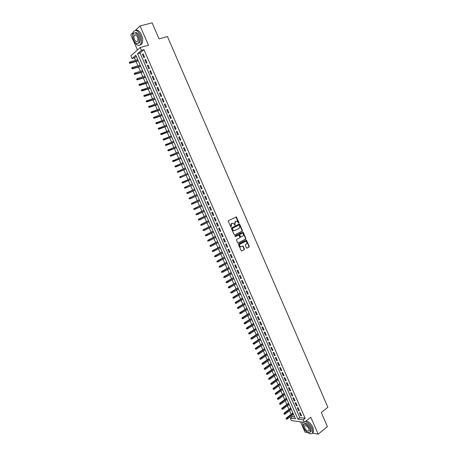 <?xml version="1.0" encoding="UTF-8"?>
<svg xmlns="http://www.w3.org/2000/svg" width="457" height="457" viewBox="0 0 457 457"><rect width="100%" height="100%" fill="white"/><g stroke="black" fill="none" stroke-linecap="round" stroke-linejoin="round"><path stroke-width="0.69" d="M238.891 223.176L239.022 222.668L236.292 216.881L228.517 220.657L228.323 221.382L230.968 227.118L231.613 223.547L233.15 223.147L235.047 225.13L234.875 223.913L235.481 221.594L236.103 221.279L236.994 221.194L238.891 223.176M238.668 223.187L235.898 216.966M230.956 227.112L230.682 225.969L230.996 225.878M234.829 225.141L234.555 224.004L234.875 223.913M246.42 247.848L247.048 248.14L249.094 247.026L249.282 246.3L246.329 239.965L238.657 243.918L238.468 244.655L241.439 251.042L244.249 249.653L244.438 248.922L242.981 246.015L240.628 246.78C239.411 245.935 239.285 244.998 240.239 243.964L245.883 241.302C247.094 242.136 247.231 243.067 246.289 244.107L245.483 244.535L245.295 245.266L246.42 247.848M303.242 419.834L304.333 422.337L291.377 420.594L290.309 418.155L295.468 418.829L135.832 55.263L132.102 58.53L130.891 55.783L140.219 47.511L141.459 50.339L137.603 53.715L297.918 419.143L303.242 419.834L305.156 418.326L143.898 49.647L141.459 50.339M140.219 47.511L148.474 45.214L140.065 25.935L152.095 22.85L159.042 38.851L167.439 36.543L327.858 407.267L321.288 412.505L327.401 426.581L318.192 434.15L310.794 417.207L304.333 422.337M242.199 231.145L242.387 230.419L239.759 224.376L239.125 224.073L231.665 227.877L231.471 228.609L234.133 234.709L234.772 235.007L242.199 231.145L241.879 231.231L242.067 230.511L239.022 224.124M243.221 232.339L245.837 238.371L245.655 239.097L238.263 243.021L237.623 242.724L236.492 240.125L236.68 239.388L239.702 237.8L239.891 237.074L238.794 235.029L235.355 236.697L235.041 235.978L242.587 232.042L243.221 232.339L242.901 232.424L245.518 238.451L245.837 238.371M300.506 421.822L305.025 432.128L307.578 432.522M312.251 433.236L318.192 434.15M140.065 25.935L135.306 30.453M133.147 32.504L130.788 34.743L137.46 49.956M144.589 57.171L143.115 53.812L142.47 54.372L143.938 57.725L144.589 57.171M147.034 62.763L145.566 59.41L144.92 59.958L146.383 63.3L147.034 62.763M149.479 68.344L148.017 64.997L147.36 65.534L148.822 68.876L149.479 68.344M151.918 73.914L150.456 70.572L149.799 71.098L151.261 74.434L151.918 73.914M154.352 79.478L152.895 76.142L152.232 76.656L153.689 79.986L154.352 79.478M156.785 85.025L155.329 81.7L154.66 82.203L156.117 85.522L156.785 85.025M159.207 90.566L157.756 87.247L157.082 87.738L158.539 91.057L159.207 90.566M161.629 96.101L160.178 92.782L159.504 93.262L160.955 96.576L161.629 96.101M164.052 101.62L162.601 98.312L161.921 98.781L163.372 102.088L164.052 101.62M166.462 107.132L165.017 103.825L164.331 104.287L165.777 107.589L166.462 107.132M168.873 112.633L167.428 109.337L166.742 109.783L168.182 113.079L168.873 112.633M171.278 118.129L169.833 114.833L169.141 115.273L170.587 118.557L171.278 118.129M173.677 123.607L172.238 120.322L171.541 120.751L172.98 124.03L173.677 123.607M176.071 129.08L174.637 125.801L173.94 126.218L175.374 129.491L176.071 129.08M178.464 134.541L177.03 131.268L176.328 131.673L177.762 134.946L178.464 134.541M180.852 139.996L179.418 136.723L178.716 137.123L180.144 140.385L180.852 139.996M183.234 145.44L181.806 142.173L181.098 142.561L182.526 145.823L183.234 145.44M185.611 150.873L184.188 147.617L183.474 147.988L184.896 151.244L185.611 150.873M187.987 156.294L186.565 153.044L185.845 153.409L187.267 156.66L187.987 156.294M190.358 161.709L188.935 158.465L188.215 158.819L189.638 162.064L190.358 161.709M192.723 167.113L191.306 163.874L190.58 164.223L191.997 167.456L192.723 167.113M195.088 172.512L193.671 169.273L192.945 169.61L194.356 172.843L195.088 172.512M197.441 177.899L196.03 174.665L195.299 174.991L196.71 178.219L197.441 177.899M199.795 183.274L198.384 180.047L197.653 180.366L199.063 183.583L199.795 183.274M202.148 188.638L200.737 185.422L200 185.725L201.406 188.941L202.148 188.638M204.49 193.997L203.085 190.786L202.342 191.077L203.748 194.288L204.49 193.997M206.832 199.343L205.427 196.139L204.685 196.424L206.09 199.623L206.832 199.343M209.169 204.685L207.769 201.48L207.021 201.76L208.421 204.953L209.169 204.685M211.505 210.014L210.106 206.815L209.352 207.084L210.751 210.271L211.505 210.014M213.836 215.333L212.436 212.139L211.682 212.396L213.076 215.584L213.836 215.333M216.161 220.64L214.761 217.458L214.007 217.703L215.396 220.885L216.161 220.64M218.48 225.941L217.086 222.765L216.327 222.999L217.715 226.175L218.48 225.941M220.794 231.236L219.406 228.06L218.64 228.289L220.028 231.453L220.794 231.236M223.107 236.52L221.719 233.35L220.954 233.567L222.336 236.732L223.107 236.52M225.415 241.793L224.033 238.628L223.262 238.834L224.644 241.993L225.415 241.793M227.723 247.054L226.341 243.895L225.564 244.095L226.946 247.248L227.723 247.054M230.025 252.31L228.643 249.156L227.866 249.345L229.243 252.493L230.025 252.31M232.322 257.554L230.945 254.412L230.157 254.589L231.533 257.731L232.322 257.554M234.612 262.792L233.236 259.65L232.453 259.822L233.824 262.958L234.612 262.792M236.903 268.019L235.526 264.883L234.738 265.043L236.109 268.173L236.903 268.019M239.188 273.24L237.817 270.11L237.023 270.258L238.388 273.383L239.188 273.24M241.467 278.45L240.096 275.325L239.302 275.462L240.668 278.581L241.467 278.45M243.741 283.648L242.376 280.529L241.576 280.661L242.941 283.774L243.741 283.648M246.015 288.841L244.655 285.728L243.849 285.848L245.209 288.955L246.015 288.841M248.288 294.022L246.923 290.915L246.117 291.023L247.477 294.131L248.288 294.022M250.55 299.198L249.191 296.09L248.38 296.193L249.739 299.295L250.55 299.198M252.812 304.362L251.453 301.26L250.642 301.357L251.996 304.448L252.812 304.362M255.069 309.515L253.715 306.424L252.898 306.51L254.252 309.595L255.069 309.515M257.32 314.662L255.971 311.577L255.149 311.651L256.497 314.73L257.32 314.662M259.57 319.797L258.222 316.718L257.4 316.787L258.748 319.86L259.57 319.797M261.815 324.927L260.473 321.854L259.645 321.911L260.987 324.978L261.815 324.927M264.06 330.051L262.712 326.978L261.884 327.023L263.226 330.091L264.06 330.051M266.294 335.158L264.951 332.096L264.123 332.13L265.46 335.192L266.294 335.158M268.533 340.265L267.191 337.203L266.351 337.232L267.693 340.288L268.533 340.265M270.761 345.355L269.424 342.299L268.585 342.322L269.921 345.372L270.761 345.355M272.989 350.439L271.652 347.394L270.807 347.406L272.144 350.445L272.989 350.439M275.211 355.517L273.874 352.473L273.029 352.473L274.36 355.517L275.211 355.517M277.428 360.584L276.097 357.545L275.245 357.54L276.576 360.573L277.428 360.584M279.644 365.646L278.313 362.612L277.462 362.595L278.787 365.623L279.644 365.646M281.855 370.696L280.529 367.668L279.673 367.639L280.998 370.667L281.855 370.696M284.06 375.734L282.74 372.712L281.878 372.678L283.203 375.7L284.06 375.734M286.265 380.767L284.945 377.75L284.083 377.711L285.402 380.721L286.265 380.767M288.464 385.794L287.145 382.777L286.282 382.732L287.596 385.737L288.464 385.794M290.663 390.809L289.344 387.799L288.476 387.742L289.789 390.746L290.663 390.809M292.851 395.819L291.537 392.814L290.669 392.746L291.977 395.745L292.851 395.819M295.039 400.818L293.731 397.819L292.851 397.739L294.165 400.732L295.039 400.818M297.227 405.805L295.913 402.811L295.039 402.726L296.347 405.713L297.227 405.805M299.409 410.786L298.101 407.798L297.216 407.707L298.524 410.689L299.409 410.786M143.898 49.647L140.025 53.023L299.826 417.652L305.156 418.326M299.398 412.677L300.7 415.653L301.586 415.761L300.278 412.78L299.398 412.677M136.283 56.285L134.495 57.845L135.563 60.278M136.1 61.495L137.991 65.797M138.522 67.008L140.413 71.309M140.939 72.509L142.835 76.816M143.355 77.998L145.246 82.311M145.766 83.482L147.657 87.795M148.171 88.955L150.067 93.268M150.57 94.416L152.467 98.729M152.964 99.866L154.866 104.185M155.357 105.31L157.259 109.634M157.745 110.743L159.647 115.067M160.127 116.169L162.029 120.494M162.509 121.579L164.411 125.909M164.886 126.989L166.788 131.319M167.256 132.381L169.159 136.717M169.621 137.768L171.529 142.104M171.986 143.144L173.894 147.48M174.346 148.514L176.253 152.849M176.699 153.866L178.607 158.213M179.047 159.219L180.961 163.56M181.395 164.554L183.303 168.901M183.737 169.884L185.651 174.237M186.073 175.202L187.987 179.555M188.41 180.515L190.318 184.862M190.74 185.828L192.648 190.158M193.071 191.129L194.968 195.442M195.402 196.419L197.287 200.72M197.721 201.703L199.6 205.987M200.04 206.981L201.914 211.243M202.354 212.242L204.222 216.492M204.662 217.503L206.524 221.731M206.97 222.748L208.82 226.963M209.272 227.986L211.117 232.185M211.568 233.213L213.408 237.394M213.865 238.434L215.693 242.598M216.155 243.644L217.978 247.791M218.44 248.848L220.257 252.978M220.725 254.041L222.53 258.154M222.999 259.228L224.804 263.323M225.278 264.403L227.066 268.482M227.546 269.567L229.334 273.629M229.814 274.726L231.59 278.77M232.076 279.873L233.847 283.906M234.332 285.014L236.098 289.03M236.589 290.144L238.348 294.142M238.84 295.268L240.588 299.249M241.09 300.38L242.833 304.345M243.33 305.487L245.066 309.435M245.569 310.583L247.3 314.513M247.808 315.667L249.528 319.586M250.042 320.745L251.756 324.647M252.27 325.818L253.972 329.703M254.492 330.879L256.194 334.747M256.714 335.929L258.405 339.785M258.93 340.973L260.616 344.812M261.141 346.012L262.821 349.834M263.352 351.039L265.026 354.843M265.557 356.054L267.225 359.848M267.756 361.064L269.419 364.84M269.956 366.068L271.607 369.827M272.149 371.061L273.794 374.803M274.343 376.048L275.982 379.773M276.531 381.024L278.159 384.731M278.713 385.988L280.335 389.684M280.889 390.946L282.512 394.631M283.066 395.899L284.677 399.567M285.242 400.84L286.847 404.496M287.407 405.776L289.007 409.415M289.572 410.706L291.166 414.322M291.737 415.624L292.206 416.687L294.668 416.995M292.206 416.687L290.309 418.155M134.495 57.845L132.102 58.53M140.025 53.023L137.603 53.715M299.826 417.652L297.918 419.143M142.47 54.372L143.264 54.143M144.92 59.958L145.709 59.724M147.36 65.534L148.148 65.3M149.799 71.098L150.582 70.858M152.232 76.656L153.009 76.41M154.66 82.203L155.437 81.952M157.082 87.738L157.859 87.487M159.504 93.262L160.276 93.005M161.921 98.781L162.692 98.518M164.331 104.287L165.103 104.025M166.742 109.783L167.508 109.514M169.141 115.273L169.907 114.998M171.541 120.751L172.3 120.471M173.94 126.218L174.694 125.938M176.328 131.673L177.082 131.388M178.716 137.123L179.464 136.832M181.098 142.561L181.846 142.27M183.474 147.988L184.222 147.691M185.845 153.409L186.593 153.106M188.215 158.819L188.958 158.516M190.58 164.223L191.323 163.909M192.945 169.61L193.677 169.296M195.299 174.991L196.036 174.677M199.063 183.583L199.789 183.257M201.406 188.941L202.137 188.61M203.748 194.288L204.473 193.957M206.09 199.623L206.81 199.286M208.421 204.953L209.14 204.616M210.751 210.271L211.465 209.929M213.076 215.584L213.79 215.236M215.396 220.885L216.11 220.531M217.715 226.175L218.423 225.821M220.028 231.453L220.737 231.099M222.336 236.732L223.045 236.366M224.644 241.993L225.347 241.627M226.946 247.248L227.643 246.877M229.243 252.493L229.94 252.115M231.533 257.731L232.23 257.348M233.824 262.958L234.515 262.575M236.109 268.173L236.8 267.791M238.388 273.383L239.08 272.995M240.668 278.581L241.353 278.187M242.941 283.774L243.627 283.374M245.209 288.955L245.895 288.556M247.477 294.131L248.157 293.725M249.739 299.295L250.413 298.884M251.996 304.448L252.67 304.036M254.252 309.595L254.92 309.178M256.497 314.73L257.171 314.313M258.748 319.86L259.41 319.437M260.987 324.978L261.655 324.556M263.226 330.091L263.889 329.663M265.46 335.192L266.123 334.758M267.693 340.288L268.35 339.848M269.921 345.372L270.573 344.932M272.144 350.445L272.795 350.005M274.36 355.517L275.011 355.066M276.576 360.573L277.228 360.122M278.787 365.623L279.433 365.172M280.998 370.667L281.643 370.21M283.203 375.7L283.843 375.237M285.402 380.721L286.042 380.258M287.596 385.737L288.236 385.268M289.789 390.746L290.423 390.272M291.977 395.745L292.611 395.271M294.165 400.732L294.794 400.258M296.347 405.713L296.976 405.233M298.524 410.689L299.152 410.203M300.7 415.653L301.323 415.167M234.555 224.004L235.166 221.691L235.789 221.377M230.682 225.969L231.299 223.639L231.928 223.324M234.544 235.047L241.879 231.231M239.434 225.232L238.988 225.021L232.442 228.369L232.63 229.625L233.75 230.676L234.687 230.596L239.154 228.294L239.754 225.975L239.434 225.232M234.292 230.722L233.436 230.768L232.316 229.717L232.127 228.46L238.668 225.112M238.017 243.061L245.329 239.177L245.518 238.451M238.348 235.098L235.161 236.72M242.81 236.166C243.764 235.127 243.627 234.19 242.387 233.356L239.908 234.321L239.719 235.052L240.805 237.092L242.81 236.166M240.93 237.109L240.148 236.852L239.399 235.132L239.588 234.407L241.302 233.51M242.901 232.424L242.496 232.087M241.028 246.831L240.308 246.86C239.091 246.015 238.965 245.078 239.919 244.044L244.775 241.45M241.49 251.053L243.929 249.728L244.118 248.996L242.61 246.083M246.791 248.174L248.774 247.1L248.956 246.374L245.963 240.034M129.394 62.375L129.388 63.146L129.394 62.375L130.028 61.884L130.468 62.883L130.022 63.266L138.288 60.861M129.639 62.929L138.191 60.632M130.028 61.884L137.757 59.639M130.022 63.266L129.388 63.146M133.958 40.89L133.958 40.89C136.243 45.294 138.437 46.488 140.545 44.478C141.87 42.135 141.779 39.005 140.259 35.075C137.968 30.67 135.775 29.465 133.684 31.453C132.81 32.761 132.536 34.641 132.867 37.091M139.825 45.18L141.744 44.146C143.075 41.804 142.984 38.674 141.47 34.755C139.619 31.007 137.671 29.568 135.62 30.448M135.038 32.875C136.529 32.099 137.968 33.11 139.362 35.903C140.459 38.731 140.522 40.987 139.568 42.672L138.048 43.409M138.248 36.2C136.597 33.024 135.021 32.156 133.518 33.59C132.547 35.298 132.616 37.56 133.718 40.387C135.369 43.564 136.946 44.426 138.46 42.975C139.414 41.29 139.345 39.028 138.248 36.2M134.518 39.65C135.58 41.696 136.597 42.255 137.568 41.324C138.185 40.233 138.14 38.776 137.431 36.954C136.369 34.909 135.352 34.349 134.387 35.275C133.764 36.371 133.81 37.828 134.518 39.65M306.904 431.985C309.675 434.167 311.577 434.39 312.611 432.665L312.097 428.329C310.297 424.736 308.012 422.497 305.236 421.622M303.054 422.165L302.728 422.691L303.397 427.386M312.462 432.95L313.542 431.905L313.028 427.575C311.234 423.982 308.949 421.748 306.173 420.874M304.139 423.993C306.076 422.542 308.309 423.93 310.834 428.146L311.206 431.271L310.309 432.059M309.972 428.843C307.367 424.53 305.116 423.176 303.231 424.776L303.608 427.918C306.196 432.219 308.441 433.567 310.349 431.968L309.972 428.843M304.728 428.078C306.396 430.854 307.847 431.722 309.069 430.694L308.829 428.677C307.15 425.901 305.704 425.027 304.488 426.061L304.728 428.078M131.839 67.927L131.833 68.693L131.839 67.927L132.473 67.436L132.913 68.43L132.461 68.813L140.705 66.356M132.084 68.481L140.607 66.145M132.473 67.436L140.173 65.151M132.461 68.813L131.833 68.693M134.284 73.474L134.278 74.234L134.284 73.474L134.912 72.977L135.352 73.971L134.901 74.342L143.115 71.846M134.524 74.023L143.024 71.64M134.912 72.977L142.59 70.652M134.901 74.342L134.278 74.234M136.723 79.004L136.712 79.758L136.723 79.004L137.351 78.507L137.791 79.507L137.334 79.866L145.52 77.324M136.963 79.558L145.435 77.136M137.351 78.507L145 76.148M137.334 79.866L136.712 79.758M138.899 84.728L139.145 85.282L139.156 84.528L138.899 84.728L139.785 84.031L140.225 85.025L139.768 85.379L147.925 82.797M139.396 85.082L147.84 82.614M139.156 84.528L147.411 81.626M139.768 85.379L139.145 85.282M141.327 90.24L141.573 90.789L141.83 90.595L141.584 90.046L141.327 90.24L142.213 89.543L142.647 90.537L142.19 90.886L150.319 88.258M141.83 90.595L150.244 88.087M141.584 90.046L149.81 87.098M142.19 90.886L141.573 90.789M143.755 95.742L143.995 96.29L144.252 96.101L144.012 95.547L143.755 95.742L144.635 95.05L145.075 96.039L144.612 96.381L152.712 93.708M144.252 96.101L152.644 93.548M144.012 95.547L152.21 92.565M144.612 96.381L143.995 96.29M146.171 101.231L146.417 101.78L146.674 101.591L146.434 101.043L146.171 101.231L147.057 100.54L147.491 101.528L147.028 101.865L155.1 99.152M146.674 101.591L155.037 98.998M146.434 101.043L154.603 98.015M147.028 101.865L146.417 101.78M148.588 106.71L148.828 107.258L149.091 107.075L148.851 106.527L148.588 106.71L149.473 106.024L149.907 107.012L149.439 107.338L157.488 104.579M149.091 107.075L157.425 104.436M148.851 106.527L156.997 103.459M149.439 107.338L148.828 107.258M150.999 112.182L151.238 112.73L151.501 112.553L151.261 112.005L150.999 112.182L151.884 111.502L152.318 112.485L151.844 112.805L159.87 110.006M151.501 112.553L159.813 109.869M151.261 112.005L159.379 108.892M151.844 112.805L151.238 112.73M153.409 117.643L153.649 118.186L153.912 118.015L153.672 117.472L153.409 117.643L154.289 116.963L154.723 117.946L154.249 118.26L162.246 115.415M153.912 118.015L162.189 115.295M153.672 117.472L161.761 114.319M154.249 118.26L153.649 118.186M155.808 123.093L156.048 123.641L156.311 123.47L156.071 122.927L155.808 123.093L156.694 122.419L157.128 123.401L156.648 123.704L164.617 120.819M156.311 123.47L164.566 120.705M156.071 122.927L164.143 119.734M156.648 123.704L156.048 123.641M158.208 128.537L158.448 129.08L158.71 128.914L158.47 128.371L158.208 128.537L159.093 127.863L159.522 128.845L159.042 129.137L166.988 126.212M158.71 128.914L166.942 126.109M158.47 128.371L166.514 125.138M159.042 129.137L158.448 129.08M160.601 133.97L160.841 134.512L161.11 134.352L160.87 133.81L160.601 133.97L161.487 133.301L161.915 134.278L161.435 134.564L169.347 131.593M161.11 134.352L169.307 131.502M160.87 133.81L168.884 130.536M161.435 134.564L160.841 134.512M162.989 139.391L163.497 139.779L162.989 139.391L163.874 138.728L164.309 139.699L163.823 139.985L171.712 136.969M163.497 139.779L171.672 136.889M163.258 139.236L171.249 135.923M163.823 139.985L163.229 139.933M165.377 144.806L165.885 145.195L165.377 144.806L166.262 144.144L166.691 145.115L166.205 145.389L174.066 142.338M165.885 145.195L174.031 142.264M165.645 144.652L173.609 141.299M166.205 145.389L165.617 145.349M167.759 150.21L168.267 150.599L167.759 150.21L168.644 149.548L169.073 150.519L168.582 150.787L176.419 147.691M168.267 150.599L176.391 147.628M168.027 150.062L175.968 146.663M168.582 150.787L167.993 150.747M170.135 155.603L170.644 155.997L170.135 155.603L171.021 154.946L171.449 155.917L170.958 156.174L178.767 153.038M170.644 155.997L178.744 152.986M170.41 155.46L178.321 152.021M170.958 156.174L170.375 156.14M172.506 160.99L173.02 161.384L172.506 160.99L173.397 160.333L173.82 161.304L173.329 161.555L181.109 158.373M173.02 161.384L181.092 158.333M172.78 160.847L180.669 157.374M173.329 161.555L172.746 161.527M174.877 166.365L175.391 166.765L174.877 166.365L175.762 165.714L176.191 166.679L175.694 166.925L183.446 163.703M175.391 166.765L183.434 163.669M175.151 166.228L183.011 162.709M175.694 166.925L175.111 166.902M177.242 171.729L177.756 172.135L177.242 171.729L178.127 171.078L178.556 172.043L178.053 172.283L185.782 169.021M177.756 172.135L185.77 168.999M177.522 171.598L185.353 168.039M178.053 172.283L177.476 172.266M180.412 177.636L188.113 174.328L180.412 177.636L179.841 177.619L179.881 176.956L179.841 177.619M179.601 177.088L187.69 173.363M179.881 176.956L180.486 176.442L180.915 177.402L180.115 177.493M181.96 182.434L182.474 182.846L181.96 182.434L182.846 181.789L183.268 182.754L182.766 182.977L190.443 179.63M182.474 182.846L190.438 179.63M182.24 182.309L190.021 178.676M182.766 182.977L182.194 182.966M184.308 187.77L184.828 188.187L184.308 187.77L185.199 187.13L185.622 188.09L192.768 184.931M184.594 187.65L192.351 183.977L184.691 187.347M186.662 193.1L187.176 193.517L186.662 193.1L187.547 192.46L187.97 193.42L195.093 190.221M186.942 192.985L194.676 189.272M187.039 192.671L194.665 189.255M189.004 198.418L189.524 198.835L189.004 198.418L189.889 197.784L190.312 198.738L197.413 195.505M189.524 198.835L189.238 198.949M189.289 198.304L196.996 194.556M189.375 197.984L196.984 194.528M191.34 203.731L191.866 204.148L191.34 203.731L192.231 203.097L192.654 204.05L199.726 200.777M191.866 204.148L191.574 204.256M191.632 203.622L199.309 199.829M191.717 203.291L199.292 199.795M193.677 209.026L194.202 209.455L193.677 209.026L194.568 208.398L194.985 209.352L202.04 206.038M194.202 209.455L193.911 209.557M193.968 208.923L201.623 205.096M194.048 208.586L201.6 205.05M196.013 214.322L196.533 214.75L196.013 214.322L196.898 213.693L197.315 214.647L204.348 211.294M196.533 214.75L196.242 214.847M196.299 214.219L203.931 210.351M196.379 213.876L203.908 210.294M198.338 219.6L198.864 220.034L198.338 219.6L199.229 218.977L199.646 219.926L206.65 216.544M198.864 220.034L198.572 220.131M198.629 219.503L206.233 215.595M198.704 219.154L206.204 215.533M200.663 224.873L201.189 225.307L200.663 224.873L201.548 224.256L201.971 225.204L208.946 221.776M201.189 225.307L200.891 225.404M200.954 224.781L208.535 220.834M201.023 224.421L208.501 220.765M202.982 230.139L203.508 230.574L202.982 230.139L203.868 229.517L204.285 230.465L211.243 227.003M203.508 230.574L203.211 230.665M203.274 230.048L210.831 226.066M203.342 229.682L210.791 225.981M205.296 235.395L205.821 235.835L205.296 235.395L206.187 234.778L206.604 235.721L213.533 232.225M205.821 235.835L205.53 235.915M205.593 235.309L213.122 231.288M205.656 234.932L213.082 231.191M207.609 240.639L208.135 241.079L207.609 240.639L208.501 240.022L208.912 240.97L215.824 237.434M208.135 241.079L207.838 241.159M207.906 240.559L215.413 236.498M207.964 240.171L215.367 236.395M209.917 245.872L210.443 246.317L209.917 245.872L210.808 245.266L211.22 246.203L218.103 242.633M210.443 246.317L210.146 246.397M210.214 245.797L217.698 241.702M210.271 245.403L217.646 241.587M212.219 251.099L212.751 251.55L212.219 251.099L213.111 250.493L213.522 251.436L220.383 247.825M212.751 251.55L212.448 251.624M212.516 251.03L219.977 246.894M212.574 250.625L219.92 246.774M214.522 256.32L215.047 256.771L214.522 256.32L215.407 255.714L215.824 256.651L222.662 253.007M215.047 256.771L214.75 256.84M214.819 256.251L222.251 252.075M214.87 255.84L222.193 251.95M216.812 261.53L217.343 261.981L216.812 261.53L217.703 260.924L218.12 261.861L224.935 258.182M217.343 261.981L217.046 262.05M217.115 261.461L224.524 257.251M217.161 261.044L224.461 257.114M219.109 266.728L219.64 267.185L219.109 266.728L219.994 266.128L220.411 267.065L227.203 263.346M219.64 267.185L219.337 267.248M219.411 266.665L226.792 262.421M219.451 266.242L226.729 262.272M221.394 271.921L221.925 272.378L221.394 271.921L222.285 271.321L222.696 272.258L229.465 268.505M221.925 272.378L221.622 272.441M221.696 271.864L229.06 267.579M221.736 271.429L228.986 267.419M223.679 277.102L224.21 277.565L223.679 277.102L224.57 276.508L224.981 277.439L231.728 273.652M224.21 277.565L223.907 277.622M223.981 277.045L231.316 272.726M224.016 276.605L231.248 272.561M225.958 282.272L226.495 282.74L225.958 282.272L226.849 281.683L227.26 282.615L233.978 278.793M226.266 282.226L233.573 277.867M226.295 281.775L233.498 277.69M227.26 282.615L226.495 282.74M228.232 287.442L228.768 287.91L228.232 287.442L229.123 286.847L229.534 287.779L236.235 283.917M228.54 287.39L235.829 282.997M228.569 286.933L235.749 282.814M229.534 287.779L228.768 287.91M230.505 292.594L231.042 293.068L230.505 292.594L231.396 292.006L231.808 292.937L238.48 289.041M230.814 292.549L238.08 288.121M230.836 292.086L237.994 287.927M231.808 292.937L231.042 293.068M232.773 297.741L233.31 298.215L232.773 297.741L233.664 297.159L234.07 298.084L240.725 294.154M233.087 297.701L240.325 293.234M233.104 297.227L240.233 293.028M234.07 298.084L233.31 298.215M235.035 302.877L235.578 303.357L235.035 302.877L235.926 302.3L236.338 303.219L242.97 299.255M235.349 302.842L242.564 298.341M235.366 302.363L242.473 298.124M236.338 303.219L235.578 303.357M237.297 308.007L237.84 308.486L237.297 308.007L238.188 307.43L238.594 308.349L245.203 304.351M237.611 307.972L244.803 303.437M237.623 307.487L244.706 303.214M238.594 308.349L237.84 308.486M239.554 313.125L240.096 313.611L239.554 313.125L240.445 312.554L240.85 313.473L247.437 309.435M239.868 313.096L247.037 308.521M239.879 312.605L246.934 308.292M240.85 313.473L240.096 313.611M241.804 318.238L242.347 318.723L241.804 318.238L242.696 317.666L243.101 318.586L249.665 314.513M242.124 318.215L249.265 313.599M242.13 317.712L249.162 313.359M243.101 318.586L242.347 318.723M244.055 323.339L244.598 323.83L244.055 323.339L244.946 322.768L245.352 323.687L251.893 319.586M244.375 323.322L251.493 318.672M244.375 322.808L251.384 318.42M245.352 323.687L244.598 323.83M246.3 328.434L246.843 328.926L246.3 328.434L247.191 327.869L247.597 328.783L254.115 324.641M246.62 328.417L253.715 323.733M246.614 327.898L253.601 323.476M247.597 328.783L246.843 328.926M248.539 333.519L249.082 334.016L248.539 333.519L249.431 332.953L249.836 333.867L256.331 329.697M248.859 333.507L255.931 328.789M248.854 332.982L255.817 328.52M249.836 333.867L249.082 334.016M250.779 338.597L251.321 339.094L250.779 338.597L251.093 338.054L251.67 338.031L252.07 338.945L258.548 334.735M251.099 338.586L258.148 333.833M251.093 338.054L258.028 333.559M252.07 338.945L251.321 339.094M253.012 343.664L253.555 344.161L253.012 343.664L253.321 343.116L253.903 343.104L254.303 344.012L260.758 339.774M253.332 343.658L260.359 338.866M253.321 343.116L260.233 338.586M254.303 344.012L253.555 344.161M255.24 348.725L255.789 349.222L255.24 348.725L255.549 348.171L256.131 348.165L256.531 349.074L262.964 344.801M255.566 348.72L262.569 343.893M255.549 348.171L262.438 343.601M256.531 349.074L255.789 349.222M257.468 353.775L258.016 354.278L257.468 353.775L257.771 353.221L258.359 353.215L258.759 354.129L265.169 349.816M257.794 353.775L264.774 348.914M257.771 353.221L264.637 348.611M258.759 354.129L258.016 354.278M259.685 358.814L260.239 359.322L259.685 358.814L259.993 358.254L260.581 358.259L260.981 359.168L267.368 354.826M260.016 358.819L266.974 353.924M259.993 358.254L266.837 353.615M260.981 359.168L260.239 359.322M261.907 363.846L262.455 364.36L261.907 363.846L262.209 363.286L262.798 363.298L263.198 364.206L269.561 359.825M262.232 363.858L269.167 358.928M262.209 363.286L269.03 358.608M263.198 364.206L262.455 364.36M264.117 368.873L264.672 369.387L264.117 368.873L264.42 368.308L265.014 368.325L265.414 369.227L271.755 364.817M264.449 368.885L271.361 363.921M264.42 368.308L271.218 363.589M265.414 369.227L264.672 369.387M266.328 373.889L266.882 374.403L266.328 373.889L266.625 373.318L267.225 373.346L267.619 374.249L273.943 369.799M266.66 373.9L273.549 368.902M266.625 373.318L273.4 368.571M267.619 374.249L266.882 374.403M268.539 378.899L269.087 379.413L268.539 378.899L268.83 378.322L269.43 378.356L269.83 379.253L276.125 374.774M268.87 378.916L275.737 373.883M268.83 378.322L275.582 373.535M269.83 379.253L269.087 379.413M270.738 383.897L271.292 384.417L270.738 383.897L271.035 383.32L271.635 383.354L272.029 384.257L278.307 379.744M271.075 383.914L277.919 378.847M271.035 383.32L277.759 378.499M272.029 384.257L271.292 384.417M272.938 388.884L273.492 389.41L272.938 388.884L273.229 388.307L273.834 388.347L274.229 389.244L280.484 384.703M273.275 388.913L280.095 383.811M273.229 388.307L279.935 383.446M274.229 389.244L273.492 389.41M275.137 393.865L275.691 394.397L275.137 393.865L275.422 393.283L276.028 393.334L276.422 394.231L282.66 389.65M275.468 393.894L282.266 388.758M275.422 393.283L282.106 388.393M276.422 394.231L275.691 394.397M277.325 398.841L277.885 399.372L277.325 398.841L277.616 398.253L278.222 398.31L278.616 399.207L284.831 394.591M277.662 398.875L284.437 393.706M277.616 398.253L284.271 393.328M278.616 399.207L277.885 399.372M279.513 403.805L280.072 404.336L279.513 403.805L279.798 403.217L280.409 403.28L280.804 404.171L286.996 399.527M279.855 403.839L286.608 398.641M279.798 403.217L286.436 398.253M280.804 404.171L280.072 404.336M281.701 408.764L282.26 409.301L281.701 408.764L281.98 408.17L282.592 408.238L282.986 409.129L289.155 404.451M282.038 408.804L288.767 403.565M281.98 408.17L288.596 403.171M282.986 409.129L282.26 409.301M283.883 413.711L284.437 414.248L283.883 413.711L284.163 413.111L284.774 413.185L285.168 414.076L291.315 409.369M284.22 413.756L290.926 408.484M284.163 413.111L290.749 408.078M285.168 414.076L284.437 414.248M286.059 418.652L286.619 419.195L286.059 418.652L286.333 418.052L286.95 418.132L287.344 419.018L293.474 414.276M286.402 418.698L293.086 413.396M286.333 418.052L292.903 412.985M287.344 419.018L286.619 419.195M238.703 222.765L239.022 222.668M230.996 226.683L231.311 226.592M234.864 224.713L235.184 224.621M235.166 221.691L235.481 221.594M231.299 223.639L231.613 223.547M236.338 217.309L236.652 217.212M239.445 224.467L239.759 224.376M242.067 230.511L242.387 230.419M232.127 228.46L232.442 228.369M231.99 228.968L232.305 228.877M232.316 229.717L232.63 229.625M245.329 239.177L245.655 239.097M238.188 235.138L238.503 235.052M239.588 234.407L239.908 234.321M239.399 235.132L239.719 235.052M240.148 236.852L240.468 236.772M239.919 244.044L240.239 243.964M242.993 246.409L243.313 246.334M244.118 248.996L244.438 248.922M243.929 249.728L244.249 249.653M246.346 240.365L246.666 240.285M248.956 246.374L249.282 246.3M248.774 247.1L249.094 247.026M235.978 216.978L236.292 216.881M239.091 224.141L239.405 224.044M233.436 230.768L233.75 230.676M240.491 237.177L240.805 237.092M242.553 232.105L242.873 232.013M240.308 246.86L240.628 246.78M242.661 246.095L242.981 246.015M246.009 240.045L246.329 239.965M135.735 34.915L134.387 35.275M139.568 42.672L138.46 42.975M140.545 44.478L141.744 44.146M305.133 425.541L304.488 426.061M311.206 431.271L310.349 431.968M312.611 432.665L313.542 431.905"/></g></svg>
